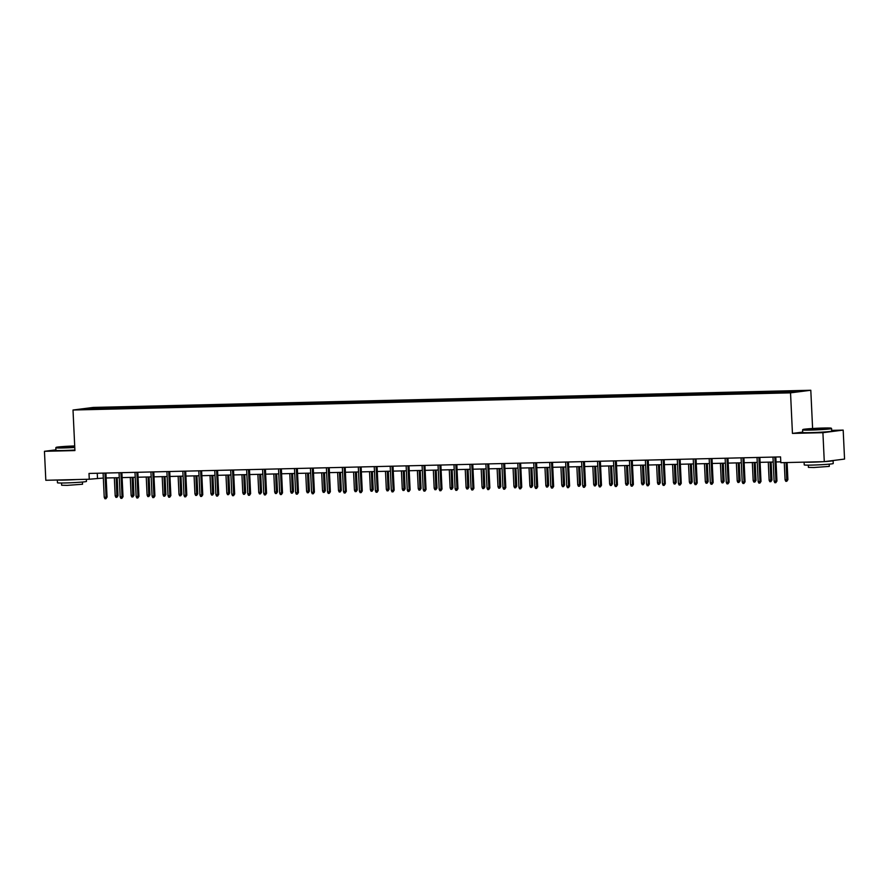 <?xml version="1.0" encoding="UTF-8"?>
<svg xmlns="http://www.w3.org/2000/svg" width="889" height="889" viewBox="0 0 889 889"><rect width="100%" height="100%" fill="white"/><g stroke="black" fill="none" stroke-linecap="round" stroke-linejoin="round"><path stroke-width="1.33" d="M810.801 390.26L93.278 407.429L73.009 410.018L790.532 392.849L810.801 390.26L812.602 428.498M802.689 432.11L792.443 433.41L822.914 432.687L843.183 430.098L831.671 430.376M843.183 430.098L844.55 459.068L824.281 461.658L822.914 432.687M99.846 408.962L773.752 392.838L801.456 391.104L779.942 391.416L779.997 392.482M99.735 408.762L82.355 409.173L90.678 408.107L110.058 407.44L110.114 408.507M779.942 391.416L110.058 407.44M824.281 461.658L780.831 462.691L780.553 456.902L89 473.448L89.267 479.238L103.335 478.049M114.192 407.551L113.848 408.418M124.004 407.318L123.66 408.184M130.138 407.162L129.794 408.04M139.962 406.929L139.606 407.807M146.096 406.784L145.74 407.662M155.908 406.551L155.553 407.418M162.042 406.406L161.687 407.273M171.855 406.173L171.51 407.04M177.989 406.017L177.644 406.895M187.812 405.784L187.457 406.662M193.946 405.64L193.591 406.517M203.759 405.406L203.403 406.273M209.893 405.262L209.537 406.129M219.705 405.028L219.361 405.895M225.839 404.873L225.495 405.751M235.652 404.639L235.307 405.517M241.786 404.495L241.441 405.373M251.609 404.262L251.254 405.128M257.743 404.117L257.388 404.984M267.556 403.884L267.2 404.751M273.69 403.728L273.334 404.606M283.502 403.495L283.158 404.373M289.636 403.35L289.292 404.228M299.46 403.117L299.104 403.984M305.594 402.973L305.238 403.839M315.406 402.739L315.05 403.606M321.54 402.584L321.185 403.462M331.353 402.35L331.008 403.228M337.487 402.206L337.142 403.084M347.299 401.972L346.954 402.839M353.433 401.828L353.089 402.695M363.257 401.595L362.901 402.461M369.391 401.439L369.035 402.317M379.203 401.206L378.847 402.084M385.337 401.061L384.981 401.939M395.149 400.828L394.805 401.695M401.283 400.683L400.939 401.55M411.107 400.45L410.751 401.317M417.241 400.294L416.885 401.172M427.053 400.061L426.698 400.939M433.187 399.917L432.832 400.795M443 399.683L442.655 400.55M449.134 399.539L448.789 400.406M458.946 399.305L458.602 400.172M465.08 399.15L464.736 400.028M474.904 398.917L474.548 399.794M481.038 398.772L480.682 399.65M490.85 398.539L490.495 399.405M496.984 398.394L496.629 399.261M506.797 398.161L506.452 399.028M512.931 398.005L512.586 398.883M522.743 397.772L522.399 398.65M528.888 397.627L528.533 398.505M538.701 397.394L538.345 398.261M544.835 397.25L544.479 398.116M554.647 397.016L554.303 397.883M560.781 396.861L560.437 397.739M570.594 396.627L570.249 397.505M576.728 396.483L576.383 397.361M586.551 396.25L586.195 397.116M592.685 396.105L592.33 396.972M602.498 395.872L602.142 396.738M608.632 395.716L608.276 396.594M618.444 395.483L618.099 396.361M624.578 395.338L624.234 396.216M634.39 395.105L634.046 395.972M640.536 394.96L640.18 395.827M650.348 394.727L649.992 395.594M656.482 394.572L656.126 395.449M666.294 394.338L665.95 395.216M672.428 394.194L672.084 395.072M682.241 393.96L681.896 394.827M688.375 393.816L688.03 394.683M698.198 393.583L697.843 394.449M704.332 393.427L703.977 394.305M714.145 393.194L713.789 394.071M720.279 393.049L719.923 393.927M730.091 392.816L729.747 393.683M736.225 392.671L735.881 393.538M746.038 392.438L745.693 393.305M752.183 392.282L751.827 393.16M761.995 392.049L761.64 392.927M768.129 391.905L767.774 392.782M777.942 391.671L777.597 392.538M784.076 391.527L783.731 392.393M55.907 449.845L44.45 451.301L45.817 480.282L89.267 479.238M44.45 451.301L74.92 450.579L73.009 410.018M792.443 433.41L790.532 392.849M106.158 477.982L119.282 477.671M122.115 477.604L135.228 477.282M138.062 477.215L151.174 476.904M154.008 476.837L167.132 476.526M169.955 476.46L183.078 476.137M185.912 476.071L199.025 475.759M201.859 475.693L214.982 475.382M217.805 475.315L230.929 474.993M233.763 474.926L246.875 474.615M249.709 474.548L262.822 474.237M265.655 474.17L278.779 473.848M281.602 473.781L294.726 473.47M297.559 473.404L310.672 473.092M313.506 473.026L326.63 472.704M329.452 472.637L342.576 472.326M345.41 472.259L358.523 471.948M361.356 471.881L374.469 471.559M377.303 471.492L390.427 471.181M393.249 471.114L406.373 470.803M409.207 470.737L422.319 470.414M425.153 470.348L438.277 470.037M441.1 469.97L454.223 469.659M457.057 469.592L470.17 469.27M473.004 469.203L486.116 468.892M488.95 468.825L502.074 468.514M504.896 468.447L518.02 468.125M520.854 468.059L533.967 467.747M536.8 467.681L549.913 467.37M552.747 467.303L565.871 466.981M568.704 466.914L581.817 466.603M584.651 466.536L597.764 466.225M600.597 466.158L613.721 465.836M616.544 465.769L629.668 465.458M632.501 465.392L645.614 465.08M648.448 465.014L661.56 464.691M664.394 464.625L677.518 464.314M680.352 464.247L693.464 463.936M696.298 463.869L709.411 463.547M712.245 463.48L725.368 463.169M728.191 463.102L741.315 462.791M744.149 462.724L757.261 462.402M760.095 462.336L773.208 462.024M776.041 461.958L780.786 461.847M90.678 408.107L91.056 408.962M108.058 407.695L107.713 408.562M97.257 473.248L97.49 478.193M763.995 391.793L764.04 392.871M748.038 392.182L748.094 393.249M732.091 392.56L732.147 393.627M716.145 392.938L716.19 394.016M700.199 393.327L700.243 394.394M684.241 393.705L684.297 394.772M668.295 394.083L668.35 395.161M652.348 394.472L652.393 395.538M636.391 394.849L636.446 395.916M620.444 395.227L620.5 396.305M604.498 395.616L604.542 396.683M588.551 395.994L588.596 397.061M572.594 396.372L572.649 397.45M556.647 396.761L556.703 397.828M540.701 397.139L540.745 398.205M524.743 397.516L524.799 398.594M508.797 397.905L508.852 398.972M492.85 398.283L492.895 399.35M476.904 398.661L476.949 399.739M460.947 399.05L461.002 400.117M445 399.428L445.056 400.495M429.054 399.806L429.098 400.883M413.096 400.194L413.152 401.261M397.15 400.572L397.205 401.639M381.203 400.95L381.248 402.028M365.257 401.339L365.301 402.406M349.299 401.717L349.355 402.784M333.353 402.095L333.408 403.173M317.406 402.484L317.451 403.55M301.449 402.861L301.504 403.928M285.502 403.239L285.558 404.317M269.556 403.628L269.6 404.695M253.609 404.006L253.654 405.073M237.652 404.384L237.707 405.462M221.705 404.773L221.761 405.84M205.759 405.151L205.804 406.217M189.802 405.528L189.857 406.606M173.855 405.917L173.911 406.984M157.909 406.295L157.953 407.362M141.962 406.673L142.007 407.751M126.005 407.062L126.06 408.129M774.819 457.035L775.964 481.193L776.942 481.071L775.841 482.683L775.964 481.193L774.119 481.238L772.974 457.079M776.942 481.071L775.808 457.013M775.841 482.683L774.819 482.716L774.119 481.238M787.898 479.671L786.798 481.282L785.776 481.316L785.076 479.838L787.898 479.671L787.098 462.547M786.798 481.282L786.109 462.569M785.076 479.838L784.265 462.613M810.379 429.731A14.168 0.611 -2.7 0 0 824.603 429.031A14.168 0.611 -2.7 0 0 831.204 428.176A14.168 0.611 -2.7 0 0 823.747 428.02A14.168 0.611 -2.7 0 0 802.923 429.509A14.168 0.611 -2.7 0 0 810.379 429.731M831.204 428.176L831.571 428.509A14.513 0.622 177.3 0 1 831.582 428.531A14.513 0.622 177.3 0 1 810.235 430.098A14.513 0.622 177.3 0 1 802.578 429.909A14.513 0.622 177.3 0 1 802.589 429.876L802.7 432.454A14.513 0.622 177.3 0 0 810.357 432.643A14.513 0.622 177.3 0 0 831.704 431.087L831.582 428.531M813.724 429.298L824.136 428.554L813.724 429.298M822.669 428.798L811.479 429.32M832.926 460.546A14.513 0.622 177.3 0 1 833.093 460.635L833.226 463.536A14.513 0.622 177.3 0 1 811.879 465.091A14.513 0.622 177.3 0 1 804.234 464.903L804.101 462.136M833.093 460.635A14.513 0.622 177.3 0 1 824.725 461.602M823.603 461.669A14.513 0.622 177.3 0 1 811.746 462.191A14.513 0.622 177.3 0 1 804.489 462.124M829.193 464.158L829.293 466.392L813.924 467.514L808.412 467.381L808.312 465.147M74.698 445.945A14.168 0.611 -2.7 0 0 56.151 447.378A14.168 0.611 -2.7 0 0 63.608 447.589A14.168 0.611 -2.7 0 0 74.754 447.111M74.776 447.467A14.513 0.622 177.3 0 1 63.463 447.956A14.513 0.622 177.3 0 1 55.818 447.767A14.513 0.622 177.3 0 1 55.829 447.745L56.151 447.378M74.743 446.767L63.23 447.078L74.72 446.289M74.732 446.656L64.708 447.189M86.366 479.304L86.466 481.394A14.513 0.622 177.3 0 1 65.119 482.96A14.513 0.622 177.3 0 1 57.463 482.76L57.329 480.004M76.843 479.538A14.513 0.622 177.3 0 1 64.975 480.06A14.513 0.622 177.3 0 1 57.718 479.993M82.421 482.027L82.533 484.249L67.153 485.372L61.652 485.238L61.541 483.005M74.887 450.023A14.513 0.622 177.3 0 1 63.586 450.512A14.513 0.622 177.3 0 1 55.929 450.312L55.818 447.767M758.873 457.424L760.006 481.582L760.995 481.449L759.895 483.071L760.006 481.582L758.173 481.627L757.028 457.468M760.995 481.449L759.862 457.402M759.895 483.071L758.873 483.094L758.173 481.627M742.926 457.802L744.06 481.96L745.049 481.838L743.937 483.449L744.06 481.96L742.215 482.005L741.082 457.846M745.049 481.838L743.915 457.779M743.937 483.449L742.915 483.472L742.215 482.005M771.952 480.06L770.852 481.671L769.83 481.694L769.129 480.227L771.952 480.06L771.107 462.08M770.852 481.671L770.118 462.102M769.129 480.227L768.274 462.147M756.006 480.438L754.894 482.049L753.872 482.071L753.172 480.605L756.006 480.438L755.161 462.458M754.894 482.049L754.161 462.48M753.172 480.605L752.327 462.524M726.969 458.179L728.113 482.338L729.102 482.216L727.991 483.827L728.113 482.338L726.269 482.383L725.135 458.224M729.102 482.216L727.958 458.157M727.991 483.827L726.969 483.86L726.269 482.383M711.022 458.568L712.156 482.727L713.145 482.594L712.045 484.216L712.156 482.727L710.322 482.771L709.178 458.613M713.145 482.594L712.011 458.546M712.045 484.216L711.022 484.238L710.322 482.771M695.076 458.946L696.209 483.105L697.198 482.983L696.098 484.594L696.209 483.105L694.376 483.149L693.231 458.991M697.198 482.983L696.065 458.924M696.098 484.594L695.076 484.616L694.376 483.149M740.059 480.816L738.948 482.427L737.926 482.46L737.225 480.982L740.059 480.816L739.204 462.836M738.948 482.427L738.214 462.858M737.225 480.982L736.37 462.902M724.102 481.205L723.001 482.816L721.979 482.838L721.279 481.371L724.102 481.205L723.257 463.225M723.001 482.816L722.268 463.247M721.279 481.371L720.423 463.291M708.155 481.582L707.055 483.194L706.033 483.216L705.333 481.749L708.155 481.582L707.311 463.602M707.055 483.194L706.322 463.625M705.333 481.749L704.477 463.669M679.118 459.324L680.263 483.483L681.252 483.36L680.141 484.972L680.263 483.483L678.418 483.527L677.285 459.369M681.252 483.36L680.118 459.302M680.141 484.972L679.118 485.005L678.418 483.527M692.209 481.96L691.097 483.572L690.075 483.605L689.375 482.127L692.209 481.96L691.353 463.98M691.097 483.572L690.364 464.002M689.375 482.127L688.531 464.047M663.172 459.713L664.316 483.872L665.294 483.738L664.194 485.361L664.316 483.872L662.472 483.916L661.338 459.757M665.294 483.738L664.161 459.691M664.194 485.361L663.172 485.383L662.472 483.916M676.251 482.349L675.151 483.96L674.129 483.983L673.429 482.516L676.251 482.349L675.407 464.369M675.151 483.96L674.418 464.391M673.429 482.516L672.573 464.436M647.225 460.091L648.359 484.249L649.348 484.127L648.248 485.738L648.359 484.249L646.525 484.294L645.381 460.135M649.348 484.127L648.214 460.069M648.248 485.738L647.225 485.761L646.525 484.294M660.305 482.727L659.205 484.338L658.182 484.361L657.482 482.894L660.305 482.727L659.46 464.747M659.205 484.338L658.471 464.769M657.482 482.894L656.627 464.814M631.279 460.469L632.412 484.627L633.401 484.505L632.29 486.116L632.412 484.627L630.568 484.672L629.434 460.513M633.401 484.505L632.268 460.446M632.29 486.116L631.268 486.15L630.568 484.672M644.358 483.105L643.247 484.716L642.225 484.749L641.525 483.272L644.358 483.105L643.514 465.125M643.247 484.716L642.514 465.147M641.525 483.272L640.68 465.191M615.321 460.858L616.466 485.016L617.455 484.883L616.344 486.505L616.466 485.016L614.621 485.061L613.488 460.902M617.455 484.883L616.31 460.835M616.344 486.505L615.321 486.527L614.621 485.061M628.412 483.494L627.301 485.105L626.278 485.127L625.578 483.66L628.412 483.494L627.556 465.514M627.301 485.105L626.567 465.536M625.578 483.66L624.723 465.58M599.375 461.235L600.519 485.394L601.497 485.272L600.397 486.883L600.519 485.394L598.675 485.438L597.53 461.28M601.497 485.272L600.364 461.213M600.397 486.883L599.375 486.905L598.675 485.438M612.454 483.872L611.354 485.483L610.332 485.505L609.632 484.038L612.454 483.872L611.61 465.892M611.354 485.483L610.621 465.914M609.632 484.038L608.776 465.958M583.428 461.613L584.562 485.772L585.551 485.65L584.451 487.261L584.562 485.772L582.728 485.816L581.584 461.658M585.551 485.65L584.417 461.591M584.451 487.261L583.428 487.294L582.728 485.816M596.508 484.249L595.408 485.861L594.385 485.894L593.685 484.416L596.508 484.249L595.663 466.269M595.408 485.861L594.674 466.292M593.685 484.416L592.83 466.336M567.471 462.002L568.616 486.161L569.605 486.027L568.493 487.65L568.616 486.161L566.771 486.205L565.637 462.047M569.605 486.027L568.471 461.98M568.493 487.65L567.471 487.672L566.771 486.205M580.561 484.638L579.45 486.25L578.428 486.272L577.728 484.805L580.561 484.638L579.706 466.658M579.45 486.25L578.717 466.681M577.728 484.805L576.883 466.725M551.524 462.38L552.669 486.539L553.647 486.416L552.547 488.028L552.669 486.539L550.824 486.583L549.691 462.424M553.647 486.416L552.514 462.358M552.547 488.028L551.524 488.05L550.824 486.583M564.604 485.016L563.504 486.627L562.481 486.65L561.781 485.183L564.604 485.016L563.759 467.036M563.504 486.627L562.77 467.058M561.781 485.183L560.926 467.103M535.578 462.758L536.712 486.916L537.701 486.794L536.6 488.405L536.712 486.916L534.878 486.961L533.733 462.802M537.701 486.794L536.567 462.736M536.6 488.405L535.578 488.439L534.878 486.961M548.657 485.394L547.557 487.005L546.535 487.039L545.835 485.561L548.657 485.394L547.813 467.414M547.557 487.005L546.824 467.436M545.835 485.561L544.979 467.481M519.632 463.147L520.765 487.305L521.754 487.172L520.643 488.794L520.765 487.305L518.92 487.35L517.787 463.191M521.754 487.172L520.621 463.125M520.643 488.794L519.621 488.817L518.92 487.35M532.711 485.783L531.6 487.394L530.577 487.416L529.888 485.95L532.711 485.783L531.866 467.803M531.6 487.394L530.866 467.825M529.888 485.95L529.033 467.87M503.674 463.525L504.819 487.683L505.808 487.561L504.696 489.172L504.819 487.683L502.974 487.728L501.841 463.569M505.808 487.561L504.663 463.502M504.696 489.172L503.674 489.194L502.974 487.728M516.765 486.161L515.653 487.772L514.631 487.794L513.931 486.327L516.765 486.161L515.909 468.181M515.653 487.772L514.92 468.203M513.931 486.327L513.075 468.247M487.728 463.902L488.872 488.061L489.85 487.939L488.75 489.55L488.872 488.061L487.028 488.105L485.883 463.947M489.85 487.939L488.717 463.88M488.75 489.55L487.728 489.583L487.028 488.105M500.807 486.539L499.707 488.15L498.685 488.183L497.984 486.705L500.807 486.539L499.962 468.559M499.707 488.15L498.973 468.581M497.984 486.705L497.129 468.625M471.781 464.291L472.915 488.45L473.904 488.317L472.804 489.939L472.915 488.45L471.081 488.494L469.937 464.336M473.904 488.317L472.77 464.269M472.804 489.939L471.781 489.961L471.081 488.494M484.861 486.928L483.76 488.539L482.738 488.561L482.038 487.094L484.861 486.928L484.016 468.948M483.76 488.539L483.027 468.97M482.038 487.094L481.182 469.014M455.824 464.669L456.968 488.828L457.957 488.706L456.846 490.317L456.968 488.828L455.124 488.872L453.99 464.714M457.957 488.706L456.824 464.647M456.846 490.317L455.824 490.339L455.124 488.872M468.914 487.305L467.803 488.917L466.781 488.939L466.08 487.472L468.914 487.305L468.059 469.325M467.803 488.917L467.069 469.348M466.08 487.472L465.236 469.392M439.877 465.047L441.022 489.206L442 489.083L440.9 490.695L441.022 489.206L439.177 489.25L438.044 465.091M442 489.083L440.866 465.025M440.9 490.695L439.877 490.728L439.177 489.25M452.957 487.683L451.856 489.294L450.834 489.328L450.134 487.85L452.957 487.683L452.112 469.703M451.856 489.294L451.123 469.725M450.134 487.85L449.278 469.77M423.931 465.436L425.064 489.595L426.053 489.461L424.953 491.084L425.064 489.595L423.231 489.639L422.086 465.48M426.053 489.461L424.92 465.414M424.953 491.084L423.931 491.106L423.231 489.639M437.01 488.072L435.91 489.683L434.888 489.706L434.188 488.239L437.01 488.072L436.166 470.092M435.91 489.683L435.177 470.114M434.188 488.239L433.332 470.159M407.984 465.814L409.118 489.972L410.107 489.85L408.996 491.461L409.118 489.972L407.273 490.017L406.14 465.858M410.107 489.85L408.973 465.792M408.996 491.461L407.973 491.484L407.273 490.017M421.064 488.45L419.952 490.061L418.93 490.083L418.241 488.617L421.064 488.45L420.219 470.47M419.952 490.061L419.219 470.492M418.241 488.617L417.386 470.537M392.027 466.192L393.171 490.35L394.16 490.228L393.049 491.839L393.171 490.35L391.327 490.395L390.193 466.236M394.16 490.228L393.016 466.169M393.049 491.839L392.027 491.873L391.327 490.395M405.117 488.828L404.006 490.439L402.984 490.472L402.284 488.994L405.117 488.828L404.262 470.848M404.006 490.439L403.273 470.87M402.284 488.994L401.428 470.914M376.08 466.581L377.225 490.739L378.203 490.606L377.103 492.228L377.225 490.739L375.38 490.784L374.236 466.625M378.203 490.606L377.069 466.558M377.103 492.228L376.08 492.25L375.38 490.784M389.16 489.217L388.06 490.828L387.037 490.85L386.337 489.383L389.16 489.217L388.315 471.237M388.06 490.828L387.326 471.259M386.337 489.383L385.482 471.303M360.134 466.958L361.267 491.117L362.256 490.995L361.156 492.606L361.267 491.117L359.434 491.161L358.289 467.003M362.256 490.995L361.123 466.936M361.156 492.606L360.134 492.628L359.434 491.161M373.213 489.595L372.113 491.206L371.091 491.228L370.391 489.761L373.213 489.595L372.369 471.615M372.113 491.206L371.38 471.637M370.391 489.761L369.535 471.681M344.176 467.336L345.321 491.495L346.31 491.373L345.199 492.984L345.321 491.495L343.476 491.539L342.343 467.381M346.31 491.373L345.176 467.314M345.199 492.984L344.176 493.017L343.476 491.539M357.267 489.972L356.156 491.584L355.133 491.617L354.433 490.139L357.267 489.972L356.411 471.992M356.156 491.584L355.422 472.015M354.433 490.139L353.589 472.059M328.23 467.725L329.375 491.884L330.352 491.75L329.252 493.373L329.375 491.884L327.53 491.928L326.396 467.77M330.352 491.75L329.219 467.703M329.252 493.373L328.23 493.395L327.53 491.928M341.309 490.361L340.209 491.973L339.187 491.995L338.487 490.528L341.309 490.361L340.465 472.381M340.209 491.973L339.476 472.403M338.487 490.528L337.631 472.448M312.283 468.103L313.417 492.262L314.406 492.139L313.306 493.751L313.417 492.262L311.583 492.306L310.439 468.147M314.406 492.139L313.272 468.081M313.306 493.751L312.283 493.773L311.583 492.306M325.363 490.739L324.263 492.35L323.24 492.373L322.54 490.906L325.363 490.739L324.518 472.759M324.263 492.35L323.529 472.781M322.54 490.906L321.685 472.826M296.337 468.481L297.471 492.639L298.46 492.517L297.348 494.128L297.471 492.639L295.626 492.684L294.492 468.525M298.46 492.517L297.326 468.459M297.348 494.128L296.326 494.162L295.626 492.684M309.416 491.117L308.305 492.728L307.283 492.762L306.594 491.284L309.416 491.117L308.572 473.137M308.305 492.728L307.572 473.159M306.594 491.284L305.738 473.204M280.379 468.87L281.524 493.028L282.513 492.895L281.402 494.517L281.524 493.028L279.679 493.073L278.546 468.914M282.513 492.895L281.368 468.847M281.402 494.517L280.379 494.54L279.679 493.073M293.47 491.506L292.359 493.117L291.336 493.139L290.636 491.673L293.47 491.506L292.614 473.526M292.359 493.117L291.625 473.548M290.636 491.673L289.792 473.593M264.433 469.248L265.578 493.406L266.556 493.284L265.455 494.895L265.578 493.406L263.733 493.451L262.588 469.292M266.556 493.284L265.422 469.225M265.455 494.895L264.433 494.917L263.733 493.451M277.512 491.884L276.412 493.495L275.39 493.517L274.69 492.05L277.512 491.884L276.668 473.904M276.412 493.495L275.679 473.926M274.69 492.05L273.834 473.97M248.487 469.625L249.62 493.784L250.609 493.662L249.509 495.273L249.62 493.784L247.787 493.828L246.642 469.67M250.609 493.662L249.476 469.603M249.509 495.273L248.487 495.306L247.787 493.828M261.566 492.262L260.466 493.873L259.444 493.906L258.743 492.428L261.566 492.262L260.721 474.282M260.466 493.873L259.732 474.304M258.743 492.428L257.888 474.348M232.529 470.014L233.674 494.173L234.663 494.04L233.551 495.662L233.674 494.173L231.829 494.217L230.696 470.059M234.663 494.04L233.529 469.992M233.551 495.662L232.529 495.684L231.829 494.217M245.62 492.65L244.508 494.262L243.486 494.284L242.786 492.817L245.62 492.65L244.764 474.67M244.508 494.262L243.775 474.693M242.786 492.817L241.941 474.737M216.583 470.392L217.727 494.551L218.705 494.428L217.605 496.04L217.727 494.551L215.883 494.595L214.749 470.437M218.705 494.428L217.572 470.37M217.605 496.04L216.583 496.062L215.883 494.595M229.662 493.028L228.562 494.64L227.54 494.662L226.839 493.195L229.662 493.028L228.817 475.048M228.562 494.64L227.828 475.07M226.839 493.195L225.984 475.115M200.636 470.77L201.77 494.929L202.759 494.806L201.659 496.418L201.77 494.929L199.936 494.973L198.792 470.814M202.759 494.806L201.625 470.748M201.659 496.418L200.636 496.451L199.936 494.973M213.716 493.406L212.615 495.017L211.593 495.051L210.893 493.573L213.716 493.406L212.871 475.426M212.615 495.017L211.882 475.448M210.893 493.573L210.037 475.493M184.69 471.159L185.823 495.317L186.812 495.184L185.701 496.807L185.823 495.317L183.99 495.362L182.845 471.203M186.812 495.184L185.679 471.137M185.701 496.807L184.679 496.829L183.99 495.362M197.769 493.795L196.658 495.406L195.636 495.429L194.947 493.962L197.769 493.795L196.925 475.815M196.658 495.406L195.924 475.837M194.947 493.962L194.091 475.882M168.732 471.537L169.877 495.695L170.866 495.573L169.755 497.184L169.877 495.695L168.032 495.74L166.899 471.581M170.866 495.573L169.721 471.514M169.755 497.184L168.732 497.207L168.032 495.74M181.823 494.173L180.711 495.784L179.689 495.806L178.989 494.34L181.823 494.173L180.967 476.193M180.711 495.784L179.978 476.215M178.989 494.34L178.144 476.26M152.786 471.915L153.93 496.073L154.908 495.951L153.808 497.562L153.93 496.073L152.086 496.118L150.941 471.959M154.908 495.951L153.775 471.892M153.808 497.562L152.786 497.596L152.086 496.118M165.865 494.551L164.765 496.162L163.743 496.195L163.043 494.717L165.865 494.551L165.021 476.571M164.765 496.162L164.032 476.593M163.043 494.717L162.187 476.637M136.839 472.303L137.973 496.462L138.962 496.329L137.862 497.951L137.973 496.462L136.139 496.507L134.995 472.348M138.962 496.329L137.828 472.281M137.862 497.951L136.839 497.973L136.139 496.507M149.919 494.94L148.819 496.551L147.796 496.573L147.096 495.106L149.919 494.94L149.074 476.96M148.819 496.551L148.085 476.982M147.096 495.106L146.24 477.026M120.882 472.681L122.026 496.84L123.015 496.718L121.904 498.329L122.026 496.84L120.182 496.884L119.048 472.726M123.015 496.718L121.882 472.659M121.904 498.329L120.882 498.351L120.182 496.884M133.972 495.317L132.861 496.929L131.839 496.951L131.139 495.484L133.972 495.317L133.117 477.337M132.861 496.929L132.128 477.36M131.139 495.484L130.294 477.404M104.935 473.059L106.08 497.218L107.058 497.095L105.958 498.707L106.08 497.218L104.235 497.262L103.102 473.104M107.058 497.095L105.924 473.037M105.958 498.707L104.935 498.74L104.235 497.262M118.015 495.695L116.915 497.307L115.892 497.34L115.192 495.862L118.015 495.695L117.17 477.715M116.915 497.307L116.181 477.737M115.192 495.862L114.337 477.782"/></g></svg>
